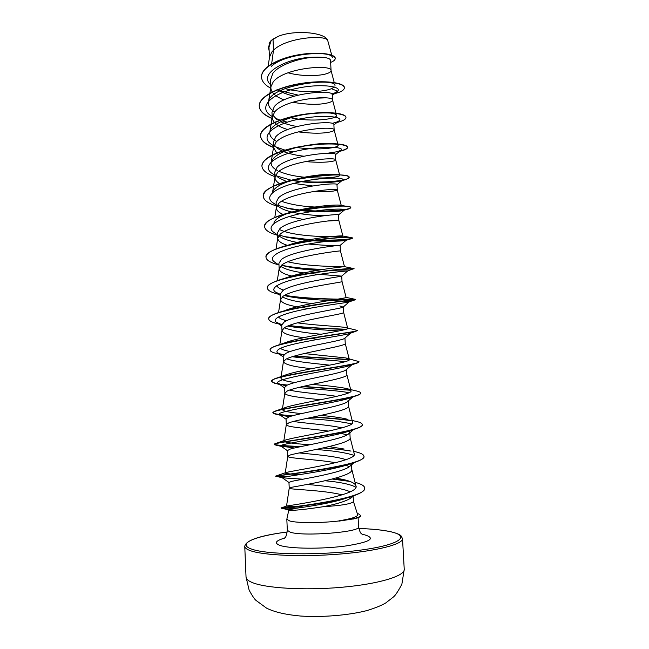 <?xml version="1.0" encoding="UTF-8"?>
<svg xmlns="http://www.w3.org/2000/svg" width="649" height="649" viewBox="0 0 649 649"><rect width="100%" height="100%" fill="white"/><g stroke="black" fill="none" stroke-linecap="round" stroke-linejoin="round"><path stroke-width="0.97" d="M352.853 496.039L351.32 497.783C346.217 501.19 336.734 504.184 322.869 506.764C308.786 508.938 298.475 510.13 291.945 510.341L288.773 510.374L293.186 509.936L287.629 509.579L281.098 508.183L297.031 508.135M288.732 510.349L286.826 519.289L289.908 521.05C297.388 523.126 321.807 523.11 339.273 520.928L338.916 520.831C351.644 518.77 357.883 516.709 357.656 514.649L353.437 501.547C351.815 503.811 341.625 505.555 322.869 506.764M339.273 520.928L355.311 518.502M273.002 39.094L278.17 36.368C293.981 29.7 324.784 32.174 327.64 40.23C325.052 34.721 286.339 37.358 273.513 50.168L273.002 39.094L271.201 40.514L268.978 47.15L269.465 57.712M271.639 63.87L273.513 50.168L271.809 52.074L269.578 56.958L268.094 66.247M288.018 72.777C302.361 76.817 320.825 76.087 327.802 73.288C330 72.437 331.087 71.544 331.071 70.611L330.536 60.292C330.008 57.923 324.322 56.909 313.475 57.25C298.597 58.329 278.697 64.997 272.791 73.434L270.487 80.038L270.852 88.061C271.412 92.912 275.825 96.847 284.1 99.865M331.071 70.611L331.047 70.425C331.615 64.089 283.645 67.707 273.188 81.969L270.925 86.682L270.852 88.061M292.569 102.258C308.486 104.927 320.736 104.992 329.311 102.461C331.517 101.747 332.621 101.001 332.604 100.222L332.329 94.859C334.016 89.156 285.073 92.799 274.324 106.59L271.972 112.382L272.215 117.769C272.896 122.75 278.056 126.677 287.685 129.549M332.604 100.222L332.588 100.1C333.424 94.689 285.146 98.607 274.576 112.042L272.215 117.769M298.11 131.861C312.502 133.653 323.413 133.637 330.82 131.804C333.042 131.228 334.154 130.627 334.154 130.011L333.87 124.608C335.614 119.887 286.517 123.927 275.72 136.809L273.343 142.236L273.594 147.648L276.774 153.002M334.154 130.011L334.146 129.938C335.249 125.476 286.663 129.695 275.971 142.293L273.594 147.648M305.087 161.56C317.223 162.566 326.309 162.485 332.345 161.317C334.584 160.879 335.703 160.425 335.711 159.97L335.428 154.543C337.237 150.811 288.002 155.225 277.123 167.207L274.722 172.253L274.973 177.704C275.119 179.878 276.669 181.866 279.638 183.675M335.711 159.97L335.703 159.938C337.082 156.441 288.18 160.976 277.374 172.723L274.973 177.704M314.286 191.317C322.991 191.69 329.522 191.585 333.878 191.001L337.269 190.108L336.985 184.641C338.851 181.923 289.495 186.709 278.535 197.783L276.109 202.456L276.36 207.94C276.563 210.381 278.802 212.556 283.086 214.462M337.269 190.108L337.269 190.092C338.924 187.577 289.714 192.461 278.794 203.332L276.36 207.94M299.384 210.414C319.397 213.018 341.39 211.655 344.181 210.179L338.559 214.924C340.482 213.221 290.979 218.405 279.954 228.545L277.504 232.829L277.756 238.345C278.064 241.063 281.277 243.399 287.393 245.338M327.12 221.041L338.843 220.417C340.774 218.908 291.255 224.148 280.214 234.127L277.756 238.345M308.38 244.04C320.939 245.176 330.373 245.638 336.685 245.436L340.125 245.387C340.993 244.811 292.293 250.417 281.382 259.486L278.908 263.389L279.159 268.929C279.597 271.785 283.791 274.146 291.758 276.028M340.141 245.379L340.425 250.912C342.429 250.433 292.772 256.063 281.642 265.1L279.159 268.929M307.748 273.399L341.642 276.117C341.22 276.652 293.51 282.648 282.818 290.614L280.319 294.127L280.571 299.7C281.228 302.645 286.72 305.006 297.039 306.79M342.015 281.561L342.023 281.585C344.084 282.153 294.289 288.18 283.086 296.269L280.571 299.7M339.8 305.947L343.118 307.115C341.431 308.746 294.768 315.025 284.27 321.928L281.739 325.044L281.991 330.657C283.045 333.651 290.281 335.987 303.691 337.658M343.613 312.388L343.621 312.437C345.747 314.059 295.814 320.492 284.53 327.615L281.991 330.657M350.655 333.124L344.554 338.389C341.666 341.082 296.066 347.548 285.722 353.437L283.167 356.147L283.426 361.793C285.179 364.738 294.614 367.026 311.739 368.64M344.952 338.048L345.236 343.475C347.418 346.168 297.347 352.999 285.99 359.157L283.426 361.793M351.823 364.852L345.941 369.946C341.901 373.654 297.339 380.241 287.183 385.133L284.603 387.437L284.862 393.116C284.651 396.028 302.637 397.829 320.492 399.768M346.582 369.403L346.85 374.692C349.105 378.481 298.897 385.717 287.45 390.885L284.862 393.116M309.889 444.743C293.591 443.673 284.895 442.472 283.791 441.15L286.314 424.543L288.927 422.807C300.455 418.637 350.801 410.987 348.481 406.104L348.188 400.409L347.288 401.788C342.137 406.461 298.67 413.08 288.659 417.023L286.047 418.913L286.306 424.624C285.925 427.22 309.354 428.559 328.719 431.114M349.397 431.001L349.827 431.974L348.586 433.921C342.364 439.511 299.976 446.098 290.135 449.1L287.499 450.576L287.767 456.32C287.199 458.389 315.876 459.216 335.614 462.729M349.827 431.974L350.119 437.702C352.504 443.697 302.02 451.769 290.411 454.925L287.767 456.32M303.975 507.161L286.525 506.131L289.227 488.202L291.904 487.237C303.594 485.103 354.216 476.609 351.774 469.487L351.474 463.727L349.843 466.331C342.615 472.78 301.306 479.27 291.628 481.38L288.959 482.434L289.227 488.218C288.464 489.557 323.129 489.922 342.169 494.871M346.087 465.268L349.357 466.696M277.05 89.448C281.577 92.385 287.304 94.616 294.216 96.141M311.277 98.356L325.303 97.869M272.685 115.06L277.009 119.635M280.652 121.72C285.227 123.854 290.679 125.444 297.015 126.498M274.154 144.922L277.658 148.524L282.185 151.014M283.808 151.696C289.535 153.845 296.163 155.346 303.691 156.182M275.655 174.954L278.38 177.648L286.493 181.485M293.721 183.44L312.404 185.93M277.204 205.165L279.167 206.999C286.809 212.799 309.468 215.59 324.435 215.679M289.065 216.588L303.124 219.411M278.81 235.546L280.011 236.601C283.572 239.059 289.332 240.998 297.274 242.434M280.912 266.447C285.317 269.319 292.999 271.477 303.959 272.913M292.91 276.296L293.51 276.433M282.307 296.844C288.083 299.935 298.005 302.158 312.072 303.505M300.154 307.318L308.721 308.494M284.311 327.753C292.293 330.763 304.559 332.913 321.117 334.227M309.484 338.397L318.14 339.338M286.631 358.832C294.248 361.712 314.83 363.481 329.724 365.16M289.495 390.065C299.148 392.531 322.691 394.121 336.693 396.377M330.609 400.985L331.509 401.098M293.364 421.444C305.176 423.343 329.733 424.949 341.942 427.886M338.794 432.737L346.444 434.757M298.954 452.913C312.656 454.292 335.638 456.109 345.803 459.622M344.822 464.854L345.325 465.009M306.807 484.47C321.653 485.549 341.577 488.024 349.365 491.447L350.103 491.804M348.708 497.045L350.817 498.148M271.29 66.401C285.779 52.545 332.588 50.435 332.377 57.574M270.252 41.512L269.116 43.629M327.64 40.23L331.744 55.157M353.145 495.941L353.437 501.547M332.296 94.673L334.251 93.172L331.704 93.959M298.086 95.111L280.165 90.69M270.706 84.816C257.126 72.883 289.389 57.169 313.475 57.25M335.46 92.945L339.581 92.15L334.397 93.781M270.69 88.191C264.889 85.027 261.839 81.376 261.539 77.239C260.882 68.007 278.356 58.451 298.508 55.043C318.691 51.547 335.314 54.386 335.225 58.442C335.241 59.87 333.716 61.193 330.649 62.418M269.14 50.719L268.435 47.693L271.201 40.514M261.531 77.117L261.531 76.988C260.874 67.756 278.348 58.199 298.499 54.792C318.675 51.287 335.298 54.135 335.217 58.199L335.225 58.442M268.426 47.572L270.3 41.439L271.152 40.554M337.667 91.168L331.371 88.702C323.243 92.174 301.063 93.132 285.008 88.564M286.525 506.131L286.55 506.09C285.998 505.977 361.225 495.617 355.912 485.728C354.946 483.181 350.452 481.047 342.421 479.319L335.817 478.102M299.611 474.63C290.346 474.135 285.56 473.592 285.236 472.991L285.544 472.699C289.121 471.004 359.051 461.358 354.208 453.692L350.119 437.564M344.116 449.027L329.043 446.626M283.791 441.15L284.846 440.306C292.699 436.98 356.934 428.024 352.561 422.085L348.481 406.006M347.896 419.4L345 418.662C338.697 417.38 330.682 416.293 320.955 415.409M301.558 413.559C289.235 412.48 282.834 411.125 282.347 409.495L284.562 407.84C296.025 403.143 354.825 395.046 350.931 390.657C350.622 389.781 348.829 388.994 345.536 388.297C337.391 386.853 326.293 385.555 312.25 384.403M295.019 382.488C285.771 381.296 281.074 379.803 280.92 378.002L282.12 376.574M345.739 357.923L358.929 361.598C362.272 364.511 288.943 372.875 274.478 378.862L284.676 375.309C299.124 369.516 352.691 362.442 349.308 359.392L345.739 357.923L304.138 353.551M290.176 351.539C285.236 350.606 281.958 349.527 280.344 348.302M345.601 327.518L357.274 330.414C360.357 331.785 293.697 338.859 275.2 346.136L285.179 342.721C302.069 336.133 350.574 330.154 347.686 328.305L345.601 327.518C338.965 326.301 315.008 325.441 297.404 322.829M286.525 320.728C282.201 319.616 279.508 318.351 278.453 316.923M286.079 310.1C304.916 303.002 348.456 298.183 346.079 297.38L355.628 299.424C358.402 299.449 298.321 305.103 276.515 313.264C271.306 315.179 268.718 316.996 268.751 318.724L268.759 318.854M283.629 290.087C279.719 288.789 277.439 287.312 276.79 285.657M283.816 278.867L287.41 277.447C307.65 270.162 346.347 266.528 344.473 266.625L344.205 266.593C341.625 266.617 307.261 266.771 287.856 261.758M289.219 244.795C310.287 237.639 344.294 235.157 342.883 236.041L342.883 236.041C343.816 237.136 297.185 237.899 280.011 229.787M273.902 223.118C274.811 219.2 280.709 215.549 291.596 212.15C311.471 205.903 339.167 204.175 341.017 205.417L341.293 205.611C340.628 206.633 333.764 207.169 320.703 207.209M314.862 207.015C301.963 206.455 290.849 204.549 281.504 201.304M275.014 176.828L272.531 192.639C273.837 187.683 281.228 183.31 294.695 179.522C312.461 174.532 334.016 173.38 338.47 174.703L339.711 175.352C340.319 177.007 323.762 179.059 305.622 177.331M304.438 177.218C294.24 176.228 285.755 174.265 278.981 171.328M277.277 170.476C272.864 168.083 270.828 165.365 271.16 162.331C273.083 156.06 282.315 150.933 298.856 146.942C315.138 143.648 327.153 142.626 334.9 143.875L338.129 145.254C339.151 147.891 317.101 150.714 296.747 147.453M275.914 141.068C271.452 138.44 269.416 135.479 269.806 132.185C270.446 124.892 286.996 117.339 305.022 114.402C314.968 112.829 323.08 112.342 329.351 112.934C333.862 113.413 336.271 114.208 336.563 115.319C337.942 118.97 311.991 122.474 290.776 117.769M274.568 111.831C270.073 108.991 268.037 105.779 268.459 102.193C269.043 84.954 335.501 77.093 335.006 85.538M334.389 87.023L331.371 88.702M334.251 93.172L337.407 91.42C343.329 86.601 320.614 82.869 295.49 88.653C270.292 94.267 257.872 107.426 271.079 115.822L272.158 116.52M275.03 118.069L280.068 120.122M282.429 120.884L287.361 122.19M332.491 123.253C335.963 122.474 338.218 121.606 339.281 120.633C344.019 116.642 321.482 114.037 296.958 119.562C272.369 124.949 259.616 136.752 271.607 144.549L273.505 145.741M275.647 146.844L284.992 150.13M286.663 150.552L293.324 151.907M326.966 153.334L337.829 151.606L341.09 150.122C344.708 146.966 322.383 145.384 298.443 150.665C274.446 155.817 261.409 166.347 272.207 173.518L273.237 174.208M276.36 175.863L291.369 180.268M291.831 180.357L293.194 180.6C312.38 183.983 335.874 182.767 341.488 180.609L342.842 179.887C345.39 177.558 323.299 176.917 299.943 181.947C276.515 186.888 263.243 196.217 272.88 202.748L276.206 204.686M277.212 205.141L289.973 208.889L298.329 210.276M344.538 209.935C346.063 208.418 324.24 208.629 301.444 213.424C278.591 218.145 265.117 226.355 273.635 232.228L274.486 232.813M279.216 235.068L287.402 237.429L306.669 240.284M310.587 240.609C329.294 242.004 346.039 240.893 346.168 240.284L346.177 240.268C346.728 239.546 325.198 240.528 302.961 245.095C280.668 249.605 267.031 256.761 274.454 261.969L275.217 262.496M281.52 265.198L285.349 266.252C294.727 268.362 305.363 269.724 317.256 270.349M326.001 270.755L347.596 270.917C345.86 271.047 324.322 272.888 303.261 277.212C282.128 281.504 269.148 287.523 275.354 291.969L280.327 294.378M284.27 295.522C306.409 301.152 352.991 300.674 349.292 301.809L348.529 302.061C344.53 303.01 323.21 305.509 303.391 309.549C283.516 313.572 271.282 318.545 276.328 322.245L281.763 324.638M287.71 326.033C301.777 328.775 325.165 330 339.005 330.941M350.168 332.166L350.679 332.345M350.484 333.18L349 333.7C343.07 335.379 322.196 338.348 303.594 342.055C283.54 345.99 274.803 349.568 277.374 352.796L283.516 355.141M292.22 356.715C308.316 359.011 333.156 360.163 345.106 361.704M351.158 365.087L349.024 365.841C332.84 370.401 269.213 379.081 278.494 383.616L285.803 385.887M298.329 387.526C315.487 389.278 338.9 390.576 348.902 392.718M351.401 397.48L348.594 398.478C329.651 404.222 272.71 411.571 279.687 414.727L289.113 416.845M306.417 418.451C325.83 419.66 340.895 421.485 351.628 423.927M352.439 429.841L347.694 431.601C326.65 438.164 276.117 444.184 280.968 446.123L294.395 447.972M315.901 449.514C332.848 450.649 345.495 452.58 353.843 455.298M353.34 462.542L351.369 463.41M350.582 463.727L346.266 465.211C323.786 472.212 279.411 476.926 282.323 477.81L302.84 479.197M325.198 480.779C339.776 482.061 349.998 484.186 355.855 487.156M351.36 496.242L348.562 497.369M348.367 497.442L343.224 499.154C320.574 505.96 285.917 509.254 287.629 509.57L288.773 510.374M339.581 92.15C342.81 90.746 344.416 89.27 344.384 87.745C344.457 83.015 324.524 79.949 301.193 83.664C277.861 87.282 258.521 97.188 259.259 106.355C259.73 111.222 264.086 115.303 272.32 118.621M336.92 122.515C342.891 121.006 345.909 119.327 345.966 117.493C346.079 113.453 326.123 111.044 302.718 114.776C279.305 118.418 259.884 127.707 260.59 136.201C261.044 140.687 265.376 144.467 273.586 147.526M339.573 151.347L341.382 150.909C345.487 149.797 347.539 148.629 347.556 147.412C347.71 144.078 327.721 142.334 304.251 146.074C280.766 149.741 261.255 158.405 261.936 166.217C262.374 170.346 266.707 173.81 274.925 176.617M295.676 181.006C315.852 183.513 338.543 182.02 346.152 179.465L349.154 177.51C351.742 169.86 259.592 180.057 263.283 196.412C263.705 200.176 268.037 203.332 276.263 205.879M291.312 209.156L298.978 210.114M300.252 210.244C321.774 212.377 344.708 210.714 349.616 208.654L350.76 207.785C353.454 201.904 261.02 212.15 264.638 226.785C265.052 230.176 269.376 233.015 277.618 235.303M287.913 237.55L308.875 239.846M313.881 240.114C335.452 240.552 348.221 240.008 352.164 238.459L352.375 238.232C355.181 234.143 262.456 244.446 266.009 257.337C266.382 260.29 270.552 262.772 278.526 264.784M285.211 266.22C296.634 268.134 308.883 269.254 321.985 269.578M335.03 269.749L353.989 268.848C355.53 266.682 263.851 277.066 267.38 288.067C267.656 290.387 271.095 292.383 277.707 294.038L280.344 294.662M284.392 295.457C310.855 300.211 356.512 299.278 355.644 299.684L355.181 299.814C350.509 299.96 265.173 310.246 268.759 318.983C268.929 320.638 271.387 322.099 276.141 323.364L280.141 324.289M288.586 325.676C306.036 328.045 331.209 328.856 345.503 329.473M357.201 330.552L355.79 331.355C345.674 333.586 266.625 343.37 270.154 350.079C270.252 351.19 271.882 352.188 275.062 353.08L281.715 354.67M280.344 354.249L283.791 354.808M294.354 356.066C312.461 357.842 336.401 358.686 349.211 359.838M358.905 361.728L358.946 361.858C358.962 362.32 357.923 362.856 355.83 363.456C340.976 367.529 268.183 376.485 271.55 381.369L274.462 383.21L286.923 385.263M302.296 386.577L350.695 390.26M360.593 393.099L360.609 393.229C360.641 394.081 358.865 395.046 355.295 396.117C336.377 401.715 269.814 409.592 272.953 412.837L274.357 413.794C277.293 414.622 283.175 415.336 291.993 415.92M312.364 417.21C327.615 418.029 340.555 419.189 351.174 420.682M352.147 420.447L354.605 421.047C359.546 422.028 362.101 423.189 362.272 424.519L362.288 424.787C362.312 426.166 359.603 427.691 354.159 429.338C331.826 436.12 271.517 442.723 274.373 444.5L274.778 444.833C277.585 445.539 286.055 446.163 300.187 446.707M322.991 448.013C333.813 448.735 343.159 449.757 351.02 451.096M363.959 456.393L363.975 456.531C363.984 458.592 360.106 460.79 352.35 463.126C327.299 470.695 273.278 475.879 275.793 476.35L285.657 476.82M332.296 479.059L349.957 481.436M364.722 488.153L364.73 488.283C364.624 491.236 359.311 494.246 348.789 497.304C323.632 504.646 281.585 508.281 281.212 508.167M344.376 87.623L344.368 87.501C344.449 82.756 324.516 79.689 301.185 83.405C277.845 87.023 258.513 96.936 259.243 106.112C259.722 110.963 264.062 115.051 272.272 118.369M345.949 117.372L345.949 117.242C345.633 114.857 340.433 113.34 330.365 112.699C323.494 112.374 315.617 112.788 306.726 113.924C281.942 116.998 259.397 126.961 260.582 135.949C261.036 140.444 265.368 144.224 273.57 147.282M292.886 151.834L293.364 151.898M339.995 151.006C344.984 149.814 347.499 148.532 347.539 147.161C347.434 145.887 344.968 144.905 340.141 144.216C329.124 142.829 314.384 143.875 295.912 147.364C274.243 152.223 262.91 158.429 261.92 165.966L261.928 166.095M289.113 179.822L291.425 180.187M292.099 180.284C318.432 184.275 349.892 180.714 349.138 177.258C349.097 176.593 347.945 176.033 345.674 175.579C337.399 173.737 310.465 175.125 289.397 180.698C272.426 185.249 263.721 190.4 263.275 196.16L263.275 196.282M286.168 208.045L299.676 209.952M301.095 210.081C325.822 212.45 351.279 209.749 350.744 207.534L349.446 206.763C343.889 204.776 308.275 206.844 284.692 213.975C271.501 217.942 264.808 222.128 264.63 226.533L264.638 226.655M283.832 236.544L309.841 239.668M315.203 239.927C335.574 240.747 352.642 239.067 352.366 237.98L352.123 237.777C350.517 236.017 305.874 238.978 281.139 247.164C271.095 250.457 266.041 253.759 265.993 257.077L266.001 257.207M281.999 265.352C294.492 267.729 308.267 269.067 323.324 269.376M337.821 269.473L353.989 268.613C356.406 267.485 302.872 271.631 278.462 280.271C271.055 282.859 267.356 285.373 267.372 287.807L267.38 287.937M284.733 295.271C309.443 299.643 351.214 299.165 355.173 299.343M279.63 323.94L281.836 324.37M289.056 325.49C306.79 327.859 332.183 328.637 346.209 329.254M275.2 346.136C271.793 347.45 270.106 348.675 270.138 349.819L270.154 349.949M279.062 353.754L284.019 354.589M294.995 355.879C313.086 357.623 336.693 358.459 349.316 359.595M274.478 378.862L271.542 381.101C271.996 382.74 277.261 384.054 287.353 385.052M303.124 386.39L350.371 389.968M345.536 388.297L355.498 390.763C358.8 391.404 360.503 392.134 360.593 392.961C364.13 397.642 284.035 407.085 274.324 411.442L272.945 412.577C273.586 413.9 280.173 414.946 292.707 415.717M313.289 417.015C327.786 417.81 340.173 418.913 350.452 420.317M362.272 424.519C365.906 431.212 278.924 441.458 274.754 443.843L274.357 444.232C275.46 445.141 284.4 445.904 301.177 446.504M323.851 447.818L349.892 450.641M353.608 451.339C360.236 452.702 363.683 454.341 363.959 456.263C367.561 465.244 273.553 475.92 275.784 476.066L286.988 476.593M333.002 478.873L348.343 480.885M355.06 482.329C361.242 483.935 364.462 485.833 364.714 488.016C367.602 498.927 277.699 509.189 281.09 507.916L298.71 507.907M357.299 513.537L358.67 513.927L357.339 513.667M278.17 36.368L271.087 40.619M339.281 521.074L354.265 518.762C358.654 517.707 360.836 516.685 360.828 515.679L358.67 513.927M338.916 520.831C352.999 519.265 360.3 517.456 360.82 515.411M251.658 582.283C264.614 588.156 304.097 590.622 341.439 587.304C378.846 584.043 405.041 575.971 404.238 569.303L401.861 584.278C398.162 591.19 395.387 595.401 393.529 596.902L385.693 602.986C381.182 605.614 374.911 608.145 366.872 610.595C348.456 615.325 322.626 617.434 300.714 616.047C283.873 614.506 273.7 611.683 266.569 608.145L256.233 600.576C254.806 599.611 252.445 596.155 249.151 590.217L246.036 577.034C246.109 578.908 247.983 580.66 251.658 582.283M404.238 569.303L402.51 538.638C403.248 544.154 377.069 551.066 339.768 554.076C302.523 557.126 263.202 555.414 250.327 550.652C246.677 549.338 244.819 547.902 244.762 546.353L246.036 577.034M402.51 538.638L401.074 535.863C400.092 535.238 400.53 534.314 390.917 531.75C382.878 530.006 372.169 528.911 358.783 528.473C372.064 528.927 382.65 530.014 390.544 531.726C411.182 536.09 400.003 544.884 360.154 550.174C320.476 555.536 266.617 554.765 251.569 549.078C236.139 543.797 254.968 536.09 287.288 531.985C259.949 535.498 245.776 540.293 244.762 546.353M358.102 517.659L358.581 526.842C361.25 532.034 303.764 536.699 290.428 532.261L287.329 530.33C286.525 535.23 285.714 537.697 284.895 537.729L283.864 538.8M362.118 534.33L364.973 534.922C376.282 538.508 369.695 542.223 345.203 546.06C321.661 549.159 290.135 548.803 280.23 545.493C273.975 543.229 275.411 540.771 284.538 538.126M338.559 214.924L338.843 220.417L342.875 236.041L352.123 237.777M341.731 276.02L342.023 281.585L346.079 297.38M343.329 306.839L343.621 312.437M355.912 485.728L351.766 469.3M285.236 472.991L287.767 456.279M282.347 409.495L284.87 392.978M350.931 390.657L346.85 374.635M281.139 376.55L283.435 361.582M349.308 359.392L345.227 343.435M279.824 344.57L282.007 330.365M347.686 328.305L343.621 312.42M278.535 312.599L280.587 299.319M277.285 280.692L279.184 268.443M344.473 266.625L340.425 250.912M276.028 249.005L277.788 237.737M274.787 217.496L276.393 207.201M341.293 205.611L337.269 190.092M339.711 175.352L335.703 159.938M271.225 161.917L273.643 146.617M337.829 144.086L334.146 129.938M269.806 132.185L272.28 116.569M336.004 113.161L332.588 100.1M268.459 102.193L270.925 86.682M334.219 82.537L331.047 70.425M353.421 501.223L353.648 502.148M286.826 519.289L287.329 530.33M339.719 151.233L341.382 150.909M341.488 180.609L346.152 179.465M344.181 210.179L349.616 208.654M346.168 240.284L352.164 238.459M347.596 270.917L353.989 268.613M280.336 294.622L277.707 294.038M348.529 302.061L355.181 299.814M281.763 324.67L276.141 323.364M349 333.7L355.79 331.355M349.024 365.841L355.83 363.456M281.268 384.865L274.462 383.21M348.594 398.478L355.295 396.117M281.22 415.449L274.357 413.794M347.694 431.601L354.159 429.338M281.585 446.455L274.778 444.833M346.266 465.211L352.35 463.126M282.42 477.883L275.784 476.082L285.544 472.699M343.224 499.154L348.789 497.304M332.353 95.379L337.407 91.42M271.079 115.822L272.158 116.512M339.281 120.633L333.886 124.933M271.607 144.549L273.505 145.79M341.09 150.122L335.436 154.713M272.207 173.518L274.86 175.287M342.842 179.887L336.993 184.714M272.88 202.748L276.223 205.003M273.635 232.228L277.602 234.946M346.177 240.268L340.125 245.387M274.454 261.969L278.981 265.1M347.759 270.893L341.642 276.117M275.354 291.969L280.376 295.482M349.292 301.809L343.118 307.115M276.328 322.245L281.788 326.09M277.374 352.796L283.199 356.918M278.494 383.616L284.627 387.964M352.829 396.977L347.288 401.788M279.687 414.727L286.063 419.254M353.656 429.516L348.586 433.921M280.968 446.123L287.507 450.763M354.208 462.542L349.843 466.331M282.323 477.81L288.967 482.507M353.664 495.755L351.32 497.775M286.55 506.09L281.187 507.924M342.429 479.319L346.436 480.309M284.846 440.306L274.754 443.843M284.562 407.84L274.324 411.442M281.122 311.755L276.515 313.264M287.41 277.447L278.462 280.271M344.205 266.593L353.981 268.629M287.637 245.273L281.139 247.164M291.596 212.15L284.692 213.975M341.017 205.417L349.446 206.763M294.695 179.522L289.397 180.698M338.47 174.703L345.674 175.579M298.856 146.942L295.912 147.364M334.9 143.875L340.141 144.216M305.022 114.402L306.726 113.924M329.351 112.934L330.365 112.699M358.581 526.842C359.603 531.052 360.463 533.227 361.16 533.373L362.856 534.938M352.91 519.143L354.265 518.762"/></g></svg>
